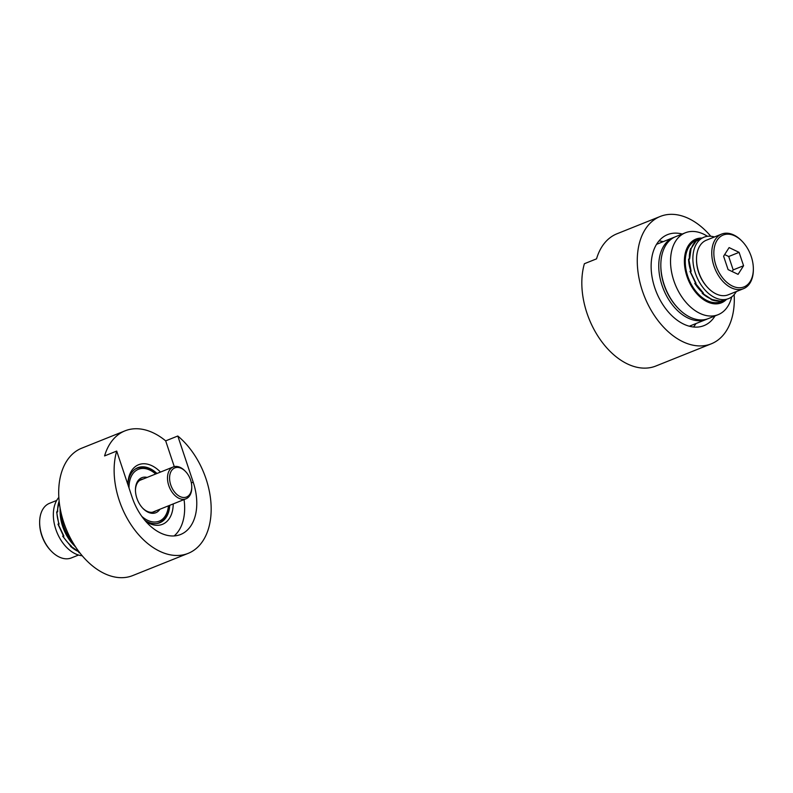 <?xml version="1.0" encoding="UTF-8"?>
<svg xmlns="http://www.w3.org/2000/svg" width="793" height="793" viewBox="0 0 793 793"><rect width="100%" height="100%" fill="white"/><g stroke="black" fill="none" stroke-linecap="round" stroke-linejoin="round"><path stroke-width="1.19" d="M132.728 575.569A68.614 44.467 -111.8 0 1 76.99 548.974A68.614 44.467 -111.8 0 1 61.269 473.272A68.614 44.467 -111.8 0 1 81.709 448.194L125.007 430.847A68.614 44.467 68.2 0 0 104.577 455.925L116.7 451.068A68.614 44.467 -111.8 0 0 132.421 526.77A68.614 44.467 -111.8 0 0 188.159 553.365L132.728 575.569M127.891 484.602A29.648 19.22 -111.8 0 1 137.764 467.701A29.648 19.22 -111.8 0 1 156.964 473.48M169.722 505.319A29.648 19.22 -111.8 0 1 159.819 522.756A29.648 19.22 -111.8 0 1 144.911 520.377M145.813 521.427A32.097 20.806 68.2 0 0 173.221 503.922M160.473 472.073A32.097 20.806 68.2 0 0 127.832 484.424M174.272 466.631L165.678 440.868A68.614 44.467 68.2 0 0 125.007 430.847M184.045 499.58A48.274 31.284 -111.8 0 1 174.143 535.929M165.678 440.868L177.801 436.011A68.614 44.467 -111.8 0 1 210.839 501.563A68.614 44.467 -111.8 0 1 188.159 553.365M177.801 436.011L193.195 482.154A48.274 31.284 -111.8 0 1 180.596 534.492A48.274 31.284 -111.8 0 1 132.094 497.201L116.7 451.068M711.291 343.815L655.861 366.019A68.614 44.467 -111.8 0 1 600.123 339.424A68.614 44.467 -111.8 0 1 584.401 263.712L596.534 258.855A68.614 44.467 -111.8 0 1 616.964 233.786L660.272 216.439A68.614 44.467 68.2 0 0 656.346 218.362A68.614 44.467 68.2 0 0 645.809 299.774A68.614 44.467 68.2 0 0 711.291 343.815A68.614 44.467 68.2 0 0 734.159 294.609M710.786 236.255A68.614 44.467 68.2 0 0 700.933 226.461A68.614 44.467 68.2 0 0 660.272 216.439M715.038 315.921A49.007 31.76 -111.8 0 1 704.006 325.616A49.007 31.76 -111.8 0 1 658.23 296.344A49.007 31.76 -111.8 0 1 667.557 234.629A49.007 31.76 -111.8 0 1 682.238 234.034M659.013 240.894A49.007 31.76 -111.8 0 1 663.176 241.667M695.976 323.554A49.007 31.76 -111.8 0 1 693.498 326.994M135.454 490.332A17.396 11.28 -111.8 0 1 141.283 479.497A17.396 11.28 -111.8 0 1 143.127 479.022M155.884 510.87A17.396 11.28 -111.8 0 1 154.219 511.792A17.396 11.28 -111.8 0 1 142.522 507.986M147.141 477.416A18.863 12.232 68.2 0 0 135.444 489.905A18.863 12.232 68.2 0 0 137.417 499.719A18.863 12.232 68.2 0 0 142.809 508.293A18.863 12.232 68.2 0 0 159.899 509.255M168.433 505.835A27.933 18.1 -111.8 0 1 141.818 516.392M129.041 488.042A27.933 18.1 -111.8 0 1 155.676 473.996M155.745 473.966A29.4 19.062 68.2 0 0 136.822 468.346A29.4 19.062 68.2 0 0 134.889 469.327M156.618 523.568A29.4 19.062 68.2 0 0 158.689 522.944A29.4 19.062 68.2 0 0 168.503 505.815M60.09 507.996L60.09 511.356A34.307 22.234 68.2 0 0 73.481 544.801L75.801 547.239M75.622 546.952A44.111 28.588 -111.8 0 1 60.149 508.323M726.418 299.486A34.307 22.234 -111.8 0 1 692.259 287.601A34.307 22.234 -111.8 0 1 685.013 254.404A34.307 22.234 -111.8 0 1 701.815 238.069M718.121 314.682L708.417 318.568A44.111 28.588 -111.8 0 1 678.045 308.17A44.111 28.588 -111.8 0 1 670.957 299.011A44.111 28.588 -111.8 0 1 660.827 265.179A44.111 28.588 -111.8 0 1 675.616 236.681L685.321 232.795A44.111 28.588 68.2 0 0 680.652 295.125A44.111 28.588 68.2 0 0 718.121 314.682A44.111 28.588 68.2 0 0 731.711 296.869M660.827 265.179L660.827 266.012A42.634 27.636 68.2 0 0 670.62 298.713A42.634 27.636 68.2 0 0 677.47 307.575L678.045 308.17M707.455 236.304A44.111 28.588 68.2 0 0 685.321 232.795M185.631 471.597L185.056 471.002A17.149 11.112 68.2 0 0 173.251 466.958A17.149 11.112 68.2 0 0 169.286 486.961A17.149 11.112 68.2 0 0 185.998 498.797A17.149 11.112 68.2 0 0 191.757 487.725L191.757 486.892A15.682 10.16 -111.8 0 1 183.679 497.498A15.682 10.16 -111.8 0 1 171.209 486.188A15.682 10.16 -111.8 0 1 172.487 469.476A15.682 10.16 -111.8 0 1 185.631 471.597A15.682 10.16 -111.8 0 1 191.757 486.892M78.547 555.041L71.38 557.915A29.4 19.062 -111.8 0 1 51.129 550.976A29.4 19.062 -111.8 0 1 39.65 522.319A29.4 19.062 -111.8 0 1 49.513 503.317L56.68 500.452M39.65 522.319L39.65 523.152A27.933 18.1 68.2 0 0 50.554 550.382L51.129 550.976M59.168 501.434L59.009 501.493A33.326 19.954 63.8 0 0 57.681 511.822L56.878 512.149A33.326 20.668 62.3 0 0 59.108 524.084L58.315 524.401L63.886 536.068L63.083 536.395A33.326 22.363 61.9 0 0 71.271 545.98L70.468 546.298A33.326 23.076 63.3 0 0 79.082 551.849M82.214 555.754A33.078 21.441 -111.8 0 1 56.828 532.063A33.078 21.441 -111.8 0 1 58.841 497.399M79.984 553.018L78.834 552.592L79.459 552.344M79.3 552.136L70.527 545.951A33.078 21.441 -111.8 0 1 70.518 545.951L62.657 536.187L63.45 535.86L57.968 524.163L58.761 523.836L56.63 511.921L57.175 511.713A33.078 21.441 -111.8 0 1 57.175 511.703L59.148 501.226M59.059 523.915L58.504 523.945L59.059 523.915M59.078 524.094L57.968 524.163M63.747 535.87L63.083 536.395M723.603 256.208L729.114 247.594L739.096 252.352L743.576 265.734L738.075 274.358L728.083 269.6L723.603 256.208M743.576 265.734L733.188 269.898L732.147 271.533M739.096 252.352L728.708 256.516L733.188 269.898M724.643 254.583L728.708 256.516M696.512 259.192L696.512 260.025A27.933 18.1 68.2 0 0 707.425 287.254L707.99 287.859A29.4 19.062 -111.8 0 1 696.512 259.192A29.4 19.062 -111.8 0 1 699.941 245.721A29.4 19.062 -111.8 0 1 706.375 240.2L721.62 234.094A29.4 19.062 68.2 0 0 715.187 239.615A29.4 19.062 68.2 0 0 717.635 274.2A29.4 19.062 68.2 0 0 743.487 288.692A29.4 19.062 68.2 0 0 753.35 269.689L753.35 268.857A27.933 18.1 -111.8 0 1 727.924 283.23A27.933 18.1 -111.8 0 1 717.09 240.289A27.933 18.1 -111.8 0 1 742.446 241.627A27.933 18.1 -111.8 0 1 753.35 268.857M742.446 241.627L741.871 241.032A29.4 19.062 68.2 0 0 721.62 234.094M743.487 288.692L728.242 294.798A29.4 19.062 -111.8 0 1 707.99 287.859M700.05 238.772L696.343 240.259A33.078 21.441 68.2 0 0 688.75 278.938A33.078 21.441 68.2 0 0 720.946 301.677L724.653 300.19A33.326 23.731 -111.9 0 1 720.044 301.33L720.847 301.003A33.326 23.562 -114.6 0 1 711.034 299.576L711.827 299.248A33.326 23.076 -116.7 0 1 702.152 293.261L702.955 292.944A33.326 22.363 -118.1 0 1 694.767 283.359L695.56 283.042L689.989 271.365L690.792 271.047A33.326 20.668 -117.7 0 1 688.562 259.113L689.365 258.796A33.326 19.954 -116.2 0 1 690.693 248.457L691.486 248.14A33.326 19.478 -114.2 0 1 696.056 241.032L696.849 240.715A33.326 19.31 -111.8 0 1 700.05 238.772A33.326 19.31 -111.8 0 1 700.169 238.733M714.453 236.968A33.078 21.441 68.2 0 0 703.966 237.206A33.078 21.441 68.2 0 0 696.363 275.885A33.078 21.441 68.2 0 0 728.569 298.624A33.078 21.441 68.2 0 0 736.32 291.556M703.966 237.206L696.125 241.082L691.1 248.506A33.078 21.441 68.2 0 0 691.1 248.516L689.613 259.014L688.81 259.331L691.139 271.285L690.346 271.602L695.996 283.24L695.451 283.458A33.078 21.441 68.2 0 0 695.461 283.458L703.441 293.063L702.648 293.39L711.797 299.476A33.078 21.441 68.2 0 0 711.807 299.476L720.54 301.201L728.569 298.624M703.104 292.776L702.905 293.281L703.104 292.776M695.848 283.022L695.193 283.567M691.129 271.265L689.989 271.365M677.757 307.872A42.634 27.636 -111.8 0 1 660.827 265.596M674.595 237.137A44.111 28.588 68.2 0 0 673.535 237.513A44.111 28.588 68.2 0 0 663.404 289.088A44.111 28.588 68.2 0 0 706.345 319.401A44.111 28.588 68.2 0 0 707.366 318.955M193.195 482.154L191.351 482.897M157.44 523.439L158.689 522.944M135.573 468.851L136.822 468.346M173.251 466.958L139.627 480.429M185.998 498.797L152.375 512.268M689.335 326.22L706.345 319.401M656.525 244.333L673.535 237.513"/></g></svg>
